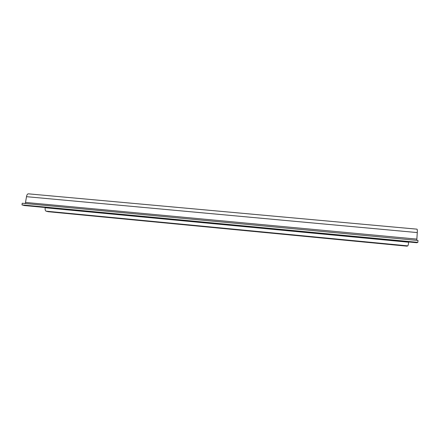 <?xml version="1.0" encoding="UTF-8"?>
<svg xmlns="http://www.w3.org/2000/svg" width="440" height="440" viewBox="0 0 440 440"><rect width="100%" height="100%" fill="white"/><g stroke="black" fill="none" stroke-linecap="round" stroke-linejoin="round"><path stroke-width="0.66" d="M22 204.903L22.231 203.231L418 240.477L417.852 242.369L22 204.903L24.448 205.541L416.719 242.715M417.852 242.369L416.823 242.726M416.768 240.356L417.285 232.579C417.411 230.494 417.307 229.356 416.955 229.163L28.391 193.842C27.462 193.897 26.829 194.843 26.499 196.68L25.328 203.522M408.65 241.962L408.634 242.215C408.43 244.321 408.15 245.537 407.781 245.867L406.934 246.164L48.175 211.712L46.117 211.178C45.304 210.777 44.979 209.627 45.144 207.74L45.172 207.515M25.707 202.45L416.774 239.107M417.285 232.579L26.499 196.68M407.781 245.867L46.117 211.178M45.144 207.74L408.634 242.215M24.558 205.557L416.774 242.732"/></g></svg>
